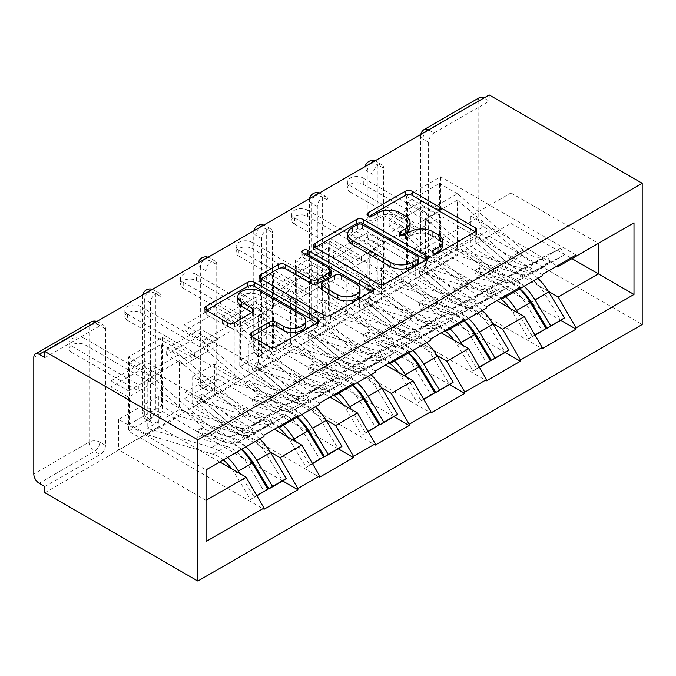 <?xml version="1.0" encoding="UTF-8"?>
<svg xmlns="http://www.w3.org/2000/svg" width="676" height="676" viewBox="0 0 676 676"><rect width="100%" height="100%" fill="white"/><g stroke="black" fill="none" stroke-linecap="round" stroke-linejoin="round"><path stroke-width="0.51" stroke-dasharray="3.38 2.54" d="M434.524 253.72L433.139 254.522A3.464 2.003 0 0 0 432.125 255.934A3.464 2.003 0 0 0 433.139 257.345A3.464 2.003 0 0 0 438.04 257.345L475.236 235.873A4.952 2.856 0 0 0 476.681 233.854A4.952 2.856 0 0 0 475.236 231.834L475.169 231.792M369.417 216.126L368.031 216.928A3.464 2.003 0 0 0 367.017 218.34A3.464 2.003 0 0 0 368.031 219.759A3.464 2.003 0 0 0 372.932 219.759L377.749 216.979L377.749 212.864M401.966 234.927L400.589 235.721A3.464 2.003 0 0 0 399.567 237.141A3.464 2.003 0 0 0 400.589 238.552A3.464 2.003 0 0 0 405.49 238.552L410.298 235.772L410.298 231.657M111.008 387.002L111.008 380.825L144.892 361.263L144.892 367.44L111.008 387.002L128.482 397.091L162.367 377.529L162.367 411.507L128.482 431.068L264.003 509.307M128.482 397.091L128.482 431.068M162.367 371.352L128.482 390.914L128.482 356.945L162.367 337.383L162.367 371.352L144.892 361.263M166.642 354.883L166.642 348.706L200.519 329.144L200.519 335.321L166.642 354.883L184.117 364.972L217.993 345.411L217.993 379.388L184.117 398.941L319.63 477.188M184.117 364.972L184.117 398.941M217.993 339.234L184.117 358.795L184.117 324.818L217.993 305.265L217.993 339.234L200.519 329.144M222.277 322.765L222.277 316.588L256.153 297.026L256.153 303.203L222.277 322.765L239.752 332.854L273.628 313.292L273.628 347.27L239.752 366.823L375.264 445.07M239.752 332.854L239.752 366.823M273.628 307.115L239.752 326.677L239.752 292.7L273.628 273.146L273.628 307.115L256.153 297.026M277.912 290.646L277.912 284.469L311.788 264.907L311.788 271.084L277.912 290.646L295.387 300.735L329.263 281.174L329.263 315.143L295.387 334.704L430.899 412.943M295.387 300.735L295.387 334.704M329.263 274.997L295.387 294.559L295.387 260.581L329.263 241.019L329.263 274.997L311.788 264.907M333.538 258.528L333.538 252.351L367.423 232.789L367.423 238.966L333.538 258.528L351.013 268.617L384.897 249.055L384.897 283.024L351.013 302.586L486.534 380.825M351.013 268.617L351.013 302.586M384.897 242.878L351.013 262.44L351.013 228.463L384.897 208.901L384.897 242.878L367.423 232.789M280.05 427.156L301.8 414.591L214.427 364.144L192.677 376.709L278.977 426.531M270.172 451.923L192.677 407.18L214.427 394.623L274.346 429.209M192.677 376.709L192.677 407.18M214.427 364.144L214.427 394.623M301.8 414.591L319.63 404.299M335.685 395.029L357.435 382.472L270.062 332.026L248.312 344.591L334.612 394.412M325.807 419.804L248.312 375.062L270.062 362.505L329.972 397.091M248.312 344.591L248.312 375.062M270.062 332.026L270.062 362.505M357.435 382.472L375.264 372.18M391.311 362.911L413.07 350.354L325.697 299.907L303.946 312.473L390.246 362.294M381.433 387.686L303.946 342.943L325.697 330.378L385.607 364.972M303.946 312.473L303.946 342.943M325.697 299.907L325.697 330.378M413.07 350.354L430.899 340.062M446.946 330.792L468.705 318.235L381.332 267.789L359.573 280.346L445.881 330.175M437.068 355.559L359.573 310.825L381.332 298.26L441.242 332.854M359.573 280.346L359.573 310.825M381.332 267.789L381.332 298.26M468.705 318.235L486.534 307.935M502.581 298.674L524.339 286.117L436.966 235.67L415.208 248.227L501.507 298.057M492.703 323.441L415.208 278.706L436.966 266.141L496.877 300.735M415.208 248.227L415.208 278.706M436.966 235.67L436.966 266.141M524.339 286.117L542.169 275.816M478.152 100.91L478.152 217.452L422.88 249.36L422.88 132.826L478.152 100.91A7.563 4.369 60 0 1 479.723 97.445M428.584 129.944L433.933 133.028A7.563 4.369 120 0 0 428.584 142.298L428.584 258.832A7.563 4.369 120 0 0 430.147 262.296A7.563 4.369 120 0 0 433.933 261.925L428.229 258.629L483.501 226.714L489.204 230.009L489.204 236.186L642.2 324.514M433.933 261.925L489.204 230.009M433.933 133.028L489.204 101.121L483.855 98.028M483.501 226.714A7.563 4.369 60 0 1 478.152 217.452M389.173 226.401L389.173 220.232L423.058 200.671L423.058 206.848L389.173 226.401L406.648 236.49L440.532 216.937L440.532 250.906L406.648 270.468L542.169 348.706M406.648 236.49L406.648 270.468M440.532 210.76L406.648 230.313L406.648 196.344L440.532 176.782L440.532 210.76L423.058 200.671M548.337 291.322L470.842 246.579L510.963 223.418L510.963 192.947L470.842 216.109L557.142 265.938M510.963 192.947L598.336 243.394L558.215 266.555M510.963 223.418L571.947 258.629M470.842 216.109L470.842 246.579M44.853 492.728L489.204 236.186M206.053 469.879L246.165 446.709L158.792 396.271L118.68 419.433L206.053 469.879L206.053 500.35L118.68 449.903L158.792 426.742L219.776 461.945M118.68 419.433L118.68 449.903M158.792 396.271L158.792 426.742M246.165 446.709L264.003 436.417M206.053 541.527L206.053 500.35M423.058 206.848L440.532 216.937M440.532 250.906L530.55 302.882M532.316 303.904L560.81 320.356L545.067 294.347L531.336 302.273M576.045 255.021L440.532 176.782M389.173 220.232L406.648 230.313M542.169 274.583L406.648 196.344M44.853 486.551L100.132 454.644A7.563 4.369 120 0 0 105.481 445.374L105.481 328.84A7.563 4.369 120 0 0 103.918 325.376A7.563 4.369 120 0 0 100.132 325.748L94.784 322.663M44.853 357.663L100.132 325.748M489.204 94.944L489.204 101.121M161.116 296.713A7.563 4.369 120 0 0 159.544 293.257A7.563 4.369 120 0 0 155.767 293.629A7.563 4.369 120 0 0 150.418 302.89L150.418 419.433A7.563 4.369 120 0 0 151.982 422.897A7.563 4.369 120 0 0 155.767 422.517A7.563 4.369 120 0 0 161.116 413.256L161.116 296.713L155.412 293.426L155.412 409.96L161.116 413.256M216.751 264.595A7.563 4.369 120 0 0 215.179 261.13A7.563 4.369 120 0 0 211.402 261.511A7.563 4.369 120 0 0 206.053 270.772L206.053 387.314A7.563 4.369 120 0 0 207.616 390.779A7.563 4.369 120 0 0 211.402 390.398A7.563 4.369 120 0 0 216.751 381.137L216.751 264.595L211.039 261.299L211.039 377.842L216.751 381.137M272.377 232.476A7.563 4.369 120 0 0 270.814 229.012A7.563 4.369 120 0 0 267.028 229.392A7.563 4.369 120 0 0 261.68 238.653L261.68 355.196A7.563 4.369 120 0 0 263.251 358.66A7.563 4.369 120 0 0 267.028 358.28A7.563 4.369 120 0 0 272.377 349.019L272.377 232.476L266.674 229.181L266.674 345.723L272.377 349.019M328.012 200.358A7.563 4.369 120 0 0 326.449 196.893A7.563 4.369 120 0 0 322.663 197.274A7.563 4.369 120 0 0 317.314 206.535L317.314 323.077A7.563 4.369 120 0 0 318.886 326.533A7.563 4.369 120 0 0 322.663 326.162A7.563 4.369 120 0 0 328.012 316.9L328.012 200.358L322.308 197.062L322.308 313.605L328.012 316.9M383.647 168.239A7.563 4.369 120 0 0 382.084 164.775A7.563 4.369 120 0 0 378.298 165.147A7.563 4.369 120 0 0 372.949 174.416L372.949 290.95A7.563 4.369 120 0 0 374.512 294.415A7.563 4.369 120 0 0 378.298 294.043A7.563 4.369 120 0 0 383.647 284.773L383.647 168.239L377.943 164.944L377.943 281.486L383.647 284.773M367.423 238.966L384.897 249.055M384.897 283.024L474.915 335M476.681 336.023L505.183 352.475L489.432 326.466L475.701 334.4M520.41 287.139L384.897 208.901M333.538 252.351L351.013 262.44M486.534 306.701L351.013 228.463M311.788 271.084L329.263 281.174M329.263 315.143L419.289 367.119M421.055 368.141L449.548 384.593L433.798 358.593L420.066 366.519M464.784 319.266L329.263 241.019M277.912 284.469L295.387 294.559M430.899 338.82L295.387 260.581M256.153 303.203L273.628 313.292M273.628 347.27L363.654 399.237M365.42 400.26L393.914 416.712L378.163 390.711L364.432 398.637M409.149 351.385L273.628 273.146M222.277 316.588L239.752 326.677M375.264 370.947L239.752 292.7M200.519 335.321L217.993 345.411M217.993 379.388L308.019 431.356M309.785 432.378L338.279 448.83L322.528 422.83L308.805 430.756M353.514 383.503L217.993 305.265M166.642 348.706L184.117 358.795M319.63 403.065L184.117 324.818M144.892 367.44L162.367 377.529M162.367 411.507L252.385 463.482M254.151 464.497L282.644 480.949L266.902 454.948L253.17 462.874M297.879 415.622L162.367 337.383M111.008 380.825L128.482 390.914M264.003 435.183L128.482 356.945M442.594 245.27A15.844 9.143 0 0 0 437.955 238.805L437.955 234.69M410.298 235.772A15.844 9.143 0 0 1 432.699 235.772L437.955 238.805M410.036 226.477A15.844 9.143 0 0 0 405.397 220.013L405.397 215.889M377.749 216.979A15.844 9.143 0 0 1 400.15 216.979L405.397 220.013M315.151 247.458L315.084 247.492A4.952 2.856 0 0 0 313.639 249.52A4.952 2.856 0 0 0 315.084 251.54L378.095 287.917A4.952 2.856 0 0 0 385.1 287.917L426.404 264.071A4.952 2.856 0 0 0 427.849 262.043A4.952 2.856 0 0 0 426.404 260.023L426.336 259.99M418.664 262.043A3.464 2.003 0 0 0 417.65 260.632L417.65 256.517M347.726 238.096A15.844 9.143 0 0 1 352.365 231.631L357.443 228.699A3.464 2.003 0 0 1 362.344 228.699L417.65 260.632M371.901 291.415L371.969 291.449A4.952 2.856 0 0 1 373.422 293.477A4.952 2.856 0 0 1 371.969 295.496L330.665 319.342L330.665 315.227M260.716 278.884L260.657 278.926A4.952 2.856 0 0 0 259.204 280.946A4.952 2.856 0 0 0 260.657 282.965L323.66 319.342A4.952 2.856 0 0 0 330.665 319.342M331.063 274.676A4.952 2.856 0 0 0 329.609 272.656L303.009 257.294L303.009 253.179M304.394 253.982A3.464 2.003 0 0 0 301.995 255.883A3.464 2.003 0 0 0 303.009 257.294M360.012 293.376A13.241 7.647 0 0 0 356.125 287.968L356.125 283.852M321.337 288.322A4.952 2.856 0 0 1 322.79 286.303L334.51 279.526A4.952 2.856 0 0 1 341.515 279.526L356.125 287.968M251.616 336.479L251.548 336.521A4.952 2.856 0 0 0 250.103 338.541A4.952 2.856 0 0 0 251.548 340.56L269.225 350.768A4.952 2.856 0 0 0 276.23 350.768L317.534 326.922A4.952 2.856 0 0 0 318.988 324.902A4.952 2.856 0 0 0 317.534 322.883L317.466 322.841M305.746 324.902A13.241 7.647 0 0 0 301.868 319.495L301.868 315.379M237.783 300.955A13.241 7.647 0 0 1 245.963 293.891A13.241 7.647 0 0 1 260.387 295.547L301.868 319.495M206.29 310.309L206.222 310.352A4.952 2.856 0 0 0 204.769 312.371A4.952 2.856 0 0 0 206.222 314.391L227.575 326.719A4.952 2.856 0 0 0 234.572 326.719L252.249 316.512A4.952 2.856 0 0 0 253.703 314.492A4.952 2.856 0 0 0 252.249 312.473L252.19 312.43M537.868 278.301A41.354 23.88 60 0 0 521.914 268.372L457.466 249.182L457.466 200.13L521.914 255.351L508.183 263.277L479.402 238.611L474.763 241.29L503.544 265.955A41.354 23.88 -120 0 0 510.431 270.882A41.354 23.88 -120 0 0 530.339 273.332L546.09 265.516L532.358 273.442L516.608 281.267A41.354 23.88 -120 0 1 496.699 278.808A41.354 23.88 -120 0 1 489.813 273.881L425.373 218.652L425.373 267.713L489.813 286.894A41.354 23.88 60 0 1 505.775 296.832M479.402 238.611L480.661 233.338L509.442 258.004A33.792 19.511 -120 0 0 515.061 262.026A33.792 19.511 -120 0 0 531.336 264.037L547.087 256.212L560.81 248.286L545.067 256.103A33.792 19.511 -120 0 1 528.793 254.1A33.792 19.511 -120 0 1 523.173 250.078L457.466 193.767L425.373 212.298L491.072 268.609A33.792 19.511 -120 0 0 496.699 272.631A33.792 19.511 -120 0 0 512.966 274.633L528.716 266.817L532.358 273.442M480.661 233.338L476.022 236.017L504.803 260.683A33.792 19.511 -120 0 0 510.431 264.705A33.792 19.511 -120 0 0 526.697 266.707L542.448 258.891L528.716 266.817M521.914 255.351A41.354 23.88 -120 0 0 528.793 260.277A41.354 23.88 -120 0 0 548.709 262.736L564.46 254.911L550.729 262.846L547.087 256.212M508.183 263.277A41.354 23.88 -120 0 0 515.061 268.203A41.354 23.88 -120 0 0 534.978 270.662L550.729 262.846M363.316 184.303L363.316 178.126A9.329 5.383 0 0 0 353.151 176.951A9.329 5.383 0 0 0 347.396 181.929A9.329 5.383 0 0 0 350.126 185.739L350.126 191.916A9.329 5.383 180 0 1 347.396 188.105A9.329 5.383 180 0 1 353.151 183.128A9.329 5.383 180 0 1 363.316 184.303L430.19 222.903L416.991 230.524L416.991 224.347L430.19 216.726L430.19 222.903M407.543 263.775L439.637 245.244L439.637 183.475L407.543 202.006L407.543 263.775L425.373 274.067L491.072 293.629A33.792 19.511 60 0 1 500.493 298.64M524.137 286.227A41.354 23.88 -120 0 0 508.183 276.298L479.402 267.73L480.661 274.456L509.442 283.024A33.792 19.511 -120 0 1 519.768 288.753M480.661 274.456L476.022 277.135L504.803 285.703L491.072 293.629M425.373 274.067L457.466 255.536L523.173 275.098A33.792 19.511 60 0 1 545.067 294.347M457.466 249.182L425.373 267.713M479.402 267.73L474.763 270.4L503.544 278.968L489.813 286.894M457.466 200.13L425.373 218.652M560.81 248.286L564.46 254.911M457.466 255.536L439.637 245.244M457.466 193.767L439.637 183.475M425.373 212.298L407.543 202.006M509.814 308.205A33.792 19.511 60 0 1 512.966 312.878L528.716 338.879L532.358 336.462L518.162 313.022M542.448 258.891L546.09 265.516M519.506 288.905A41.354 23.88 -120 0 0 503.544 278.968M534.944 334.966L532.358 336.462M535.088 335.203L528.716 338.879M504.803 285.703A33.792 19.511 -120 0 1 526.697 304.952L542.448 330.953M474.763 241.29L476.022 236.017M474.763 270.4L476.022 277.135M350.126 191.916L416.991 230.524M350.126 185.739L416.991 224.347M363.316 178.126L430.19 216.726M482.233 310.419A41.354 23.88 60 0 0 466.279 300.49L401.84 281.3L401.84 232.248L466.279 287.469L452.548 295.395L423.767 270.738L419.128 273.408L447.909 298.074A41.354 23.88 -120 0 0 454.796 303A41.354 23.88 -120 0 0 474.704 305.459L490.455 297.634L476.724 305.569L460.981 313.385A41.354 23.88 -120 0 1 441.065 310.926A41.354 23.88 -120 0 1 434.178 306L369.738 250.779L369.738 299.831L434.178 319.021A41.354 23.88 60 0 1 450.14 328.95M423.767 270.738L425.027 265.457L453.807 290.122A33.792 19.511 -120 0 0 459.427 294.144A33.792 19.511 -120 0 0 475.701 296.156L491.452 288.331L505.183 280.405L489.432 288.23A33.792 19.511 -120 0 1 473.158 286.218A33.792 19.511 -120 0 1 467.538 282.196L401.84 225.894L369.738 244.416L435.437 300.727A33.792 19.511 -120 0 0 441.065 304.749A33.792 19.511 -120 0 0 457.339 306.752L473.082 298.936L476.724 305.569M425.027 265.457L420.387 268.135L449.168 292.801A33.792 19.511 -120 0 0 454.796 296.823A33.792 19.511 -120 0 0 471.062 298.826L486.813 291.01L473.082 298.936M466.279 287.469A41.354 23.88 -120 0 0 473.158 292.395A41.354 23.88 -120 0 0 493.074 294.854L508.825 287.038L495.094 294.964L491.452 288.331M452.548 295.395A41.354 23.88 -120 0 0 459.427 300.321A41.354 23.88 -120 0 0 479.343 302.78L495.094 294.964M307.69 216.421L307.69 210.244A9.329 5.383 0 0 0 297.516 209.078A9.329 5.383 0 0 0 291.762 214.055A9.329 5.383 0 0 0 294.491 217.858L294.491 224.035A9.329 5.383 180 0 1 291.762 220.232A9.329 5.383 180 0 1 297.516 215.255A9.329 5.383 180 0 1 307.69 216.421L374.555 255.021L361.356 262.643L361.356 256.466L374.555 248.844L374.555 255.021M351.909 295.894L384.002 277.363L384.002 215.593L351.909 234.124L351.909 295.894L369.738 306.186L435.437 325.748A33.792 19.511 60 0 1 444.859 330.767M468.51 318.345A41.354 23.88 -120 0 0 452.548 308.417L423.767 299.848L425.027 306.574L453.807 315.143A33.792 19.511 -120 0 1 464.133 320.872M425.027 306.574L420.387 309.253L449.168 317.821L435.437 325.748M369.738 306.186L401.84 287.663L467.538 307.217A33.792 19.511 60 0 1 489.432 326.466M401.84 281.3L369.738 299.831M423.767 299.848L419.128 302.527L447.909 311.095L434.178 319.021M401.84 232.248L369.738 250.779M505.183 280.405L508.825 287.038M401.84 287.663L384.002 277.363M401.84 225.894L384.002 215.593M369.738 244.416L351.909 234.124M454.179 340.324A33.792 19.511 60 0 1 457.339 344.997L473.082 371.006L476.724 368.581L462.528 345.14M486.813 291.01L490.455 297.634M463.871 321.024A41.354 23.88 -120 0 0 447.909 311.095M479.318 367.085L476.724 368.581M479.453 367.321L473.082 371.006M449.168 317.821A33.792 19.511 -120 0 1 471.062 337.07L486.813 363.08M419.128 273.408L420.387 268.135M419.128 302.527L420.387 309.253M294.491 224.035L361.356 262.643M294.491 217.858L361.356 256.466M307.69 210.244L374.555 248.844M426.607 342.538A41.354 23.88 60 0 0 410.645 332.609L346.205 313.427L346.205 264.367L410.645 319.587L396.913 327.522L368.133 302.856L363.502 305.535L392.274 330.192A41.354 23.88 -120 0 0 399.161 335.119A41.354 23.88 -120 0 0 419.078 337.577L434.82 329.761L421.097 337.687L405.346 345.504A41.354 23.88 -120 0 1 385.43 343.045A41.354 23.88 -120 0 1 378.552 338.118L314.103 282.898L314.103 331.95L378.552 351.14A41.354 23.88 60 0 1 394.505 361.068M368.133 302.856L369.392 297.575L398.172 322.241A33.792 19.511 -120 0 0 403.8 326.263A33.792 19.511 -120 0 0 420.066 328.274L435.817 320.458L449.548 312.523L433.798 320.348A33.792 19.511 -120 0 1 417.523 318.337A33.792 19.511 -120 0 1 411.904 314.315L346.205 258.012L314.103 276.543L379.811 332.845A33.792 19.511 -120 0 0 385.43 336.868A33.792 19.511 -120 0 0 401.705 338.879L417.447 331.054L421.097 337.687M369.392 297.575L364.761 300.254L393.533 324.919A33.792 19.511 -120 0 0 399.161 328.942A33.792 19.511 -120 0 0 415.436 330.953L431.178 323.128L417.447 331.054M410.645 319.587A41.354 23.88 -120 0 0 417.523 324.514A41.354 23.88 -120 0 0 437.44 326.973L453.19 319.156L439.459 327.083L435.817 320.458M396.913 327.522A41.354 23.88 -120 0 0 403.8 332.44A41.354 23.88 -120 0 0 423.708 334.899L439.459 327.083M252.055 248.54L252.055 242.363A9.329 5.383 0 0 0 241.89 241.197A9.329 5.383 0 0 0 236.127 246.174A9.329 5.383 0 0 0 238.856 249.976L238.856 256.153A9.329 5.383 180 0 1 236.127 252.351A9.329 5.383 180 0 1 241.89 247.374A9.329 5.383 180 0 1 252.055 248.54L318.92 287.148L305.729 294.761L305.729 288.584L318.92 280.971L318.92 287.148M296.274 328.012L328.367 309.481L328.367 247.712L296.274 266.243L296.274 328.012L314.103 338.313L379.811 357.866A33.792 19.511 60 0 1 389.224 362.885M412.875 350.464A41.354 23.88 -120 0 0 396.913 340.535L368.133 331.967L369.392 338.693L398.172 347.261A33.792 19.511 -120 0 1 408.498 352.99M369.392 338.693L364.761 341.372L393.533 349.94L379.811 357.866M314.103 338.313L346.205 319.782L411.904 339.335A33.792 19.511 60 0 1 433.798 358.593M346.205 313.427L314.103 331.95M368.133 331.967L363.502 334.645L392.274 343.214L378.552 351.14M346.205 264.367L314.103 282.898M449.548 312.523L453.19 319.156M346.205 319.782L328.367 309.481M346.205 258.012L328.367 247.712M314.103 276.543L296.274 266.243M398.553 372.442A33.792 19.511 60 0 1 401.705 377.123L417.447 403.124L421.097 400.699L406.901 377.267M431.178 323.128L434.82 329.761M408.236 353.142A41.354 23.88 -120 0 0 392.274 343.214M423.683 399.203L421.097 400.699M423.818 399.448L417.447 403.124M393.533 349.94A33.792 19.511 -120 0 1 415.436 369.189L431.178 395.198M363.502 305.535L364.761 300.254M363.502 334.645L364.761 341.372M238.856 256.153L305.729 294.761M238.856 249.976L305.729 288.584M252.055 242.363L318.92 280.971M370.972 374.656A41.354 23.88 60 0 0 355.01 364.727L290.57 345.546L290.57 296.485L355.01 351.714L341.279 359.64L312.498 334.975L307.867 337.654L336.648 362.311A41.354 23.88 -120 0 0 343.526 367.237A41.354 23.88 -120 0 0 363.443 369.696L379.194 361.88L365.462 369.806L349.712 377.622A41.354 23.88 -120 0 1 329.795 375.163A41.354 23.88 -120 0 1 322.917 370.245L258.477 315.016L258.477 364.077L322.917 383.258A41.354 23.88 60 0 1 338.87 393.187M312.498 334.975L313.757 329.694L342.538 354.359A33.792 19.511 -120 0 0 348.165 358.381A33.792 19.511 -120 0 0 364.432 360.392L380.182 352.576L393.914 344.65L378.163 352.466A33.792 19.511 -120 0 1 361.897 350.455A33.792 19.511 -120 0 1 356.269 346.433L290.57 290.131L258.477 308.662L324.176 364.964A33.792 19.511 -120 0 0 329.795 368.986A33.792 19.511 -120 0 0 346.07 370.997L361.821 363.181L365.462 369.806M313.757 329.694L309.126 332.372L337.907 357.038A33.792 19.511 -120 0 0 343.526 361.06A33.792 19.511 -120 0 0 359.801 363.071L375.543 355.246L361.821 363.181M355.01 351.714A41.354 23.88 -120 0 0 361.897 356.632A41.354 23.88 -120 0 0 381.805 359.091L397.556 351.275L383.824 359.201L380.182 352.576M341.279 359.64A41.354 23.88 -120 0 0 348.165 364.558A41.354 23.88 -120 0 0 368.074 367.017L383.824 359.201M196.42 280.658L196.42 274.481A9.329 5.383 0 0 0 186.255 273.315A9.329 5.383 0 0 0 180.492 278.292A9.329 5.383 0 0 0 183.221 282.103L183.221 288.28A9.329 5.383 180 0 1 180.492 284.469A9.329 5.383 180 0 1 186.255 279.492A9.329 5.383 180 0 1 196.42 280.658L263.285 319.266L250.095 326.88L250.095 320.703L263.285 313.089L263.285 319.266M240.639 360.131L272.741 341.6L272.741 279.83L240.639 298.361L240.639 360.131L258.477 370.431L324.176 389.984A33.792 19.511 60 0 1 333.598 395.004M357.241 382.582A41.354 23.88 -120 0 0 341.279 372.653L312.498 364.085L313.757 370.82L342.538 379.388A33.792 19.511 -120 0 1 352.864 385.109M313.757 370.82L309.126 373.49L337.907 382.058L324.176 389.984M258.477 370.431L290.57 351.9L356.269 371.454A33.792 19.511 60 0 1 378.163 390.711M290.57 345.546L258.477 364.077M312.498 364.085L307.867 366.764L336.648 375.332L322.917 383.258M290.57 296.485L258.477 315.016M393.914 344.65L397.556 351.275M290.57 351.9L272.741 341.6M290.57 290.131L272.741 279.83M258.477 308.662L240.639 298.361M342.918 404.561A33.792 19.511 60 0 1 346.07 409.242L361.821 435.243L365.462 432.817L351.267 409.386M375.543 355.246L379.194 361.88M352.602 385.261A41.354 23.88 -120 0 0 336.648 375.332M368.048 431.33L365.462 432.817M368.183 431.567L361.821 435.243M337.907 382.058A33.792 19.511 -120 0 1 359.801 401.316L375.543 427.316M307.867 337.654L309.126 332.372M307.867 366.764L309.126 373.49M183.221 288.28L250.095 326.88M183.221 282.103L250.095 320.703M196.42 274.481L263.285 313.089M315.337 406.783A41.354 23.88 60 0 0 299.375 396.846L234.935 377.664L234.935 328.604L299.375 383.833L285.644 391.759L256.872 367.093L252.232 369.772L281.013 394.438A41.354 23.88 -120 0 0 287.892 399.355A41.354 23.88 -120 0 0 307.808 401.814L323.559 393.998L309.828 401.924L294.077 409.74A41.354 23.88 -120 0 1 274.16 407.282A41.354 23.88 -120 0 1 267.282 402.364L202.842 347.134L202.842 396.195L267.282 415.377A41.354 23.88 60 0 1 283.244 425.305M256.872 367.093L258.131 361.821L286.903 386.478A33.792 19.511 -120 0 0 292.531 390.5A33.792 19.511 -120 0 0 308.805 392.511L324.548 384.695L338.279 376.769L322.528 384.585A33.792 19.511 -120 0 1 306.262 382.574A33.792 19.511 -120 0 1 300.634 378.552L234.935 322.249L202.842 340.78L268.541 397.082A33.792 19.511 -120 0 0 274.16 401.105A33.792 19.511 -120 0 0 290.435 403.116L306.186 395.299L309.828 401.924M258.131 361.821L253.492 364.491L282.272 389.156A33.792 19.511 -120 0 0 287.892 393.178A33.792 19.511 -120 0 0 304.166 395.19L319.917 387.373L306.186 395.299M299.375 383.833A41.354 23.88 -120 0 0 306.262 388.751A41.354 23.88 -120 0 0 326.178 391.21L341.921 383.393L328.19 391.32L324.548 384.695M285.644 391.759A41.354 23.88 -120 0 0 292.531 396.677A41.354 23.88 -120 0 0 312.447 399.136L328.19 391.32M140.785 312.777L140.785 306.6A9.329 5.383 0 0 0 130.62 305.434A9.329 5.383 0 0 0 124.857 310.411A9.329 5.383 0 0 0 127.595 314.222L127.595 320.399A9.329 5.383 180 0 1 124.857 316.588A9.329 5.383 180 0 1 130.62 311.611A9.329 5.383 180 0 1 140.785 312.777L207.65 351.385L194.46 358.998L194.46 352.821L207.65 345.208L207.65 351.385M185.004 392.257L217.106 373.727L217.106 311.957L185.004 330.488L185.004 392.257L202.842 402.55L268.541 422.103A33.792 19.511 60 0 1 277.963 427.122M301.606 414.709A41.354 23.88 -120 0 0 285.644 404.772L256.872 396.204L258.131 402.938L286.903 411.507A33.792 19.511 -120 0 1 297.237 417.227M258.131 402.938L253.492 405.617L282.272 414.177L268.541 422.103M202.842 402.55L234.935 384.019L300.634 403.58A33.792 19.511 60 0 1 322.528 422.83M234.935 377.664L202.842 396.195M256.872 396.204L252.232 398.882L281.013 407.451L267.282 415.377M234.935 328.604L202.842 347.134M338.279 376.769L341.921 383.393M234.935 384.019L217.106 373.727M234.935 322.249L217.106 311.957M202.842 340.78L185.004 330.488M287.283 436.679A33.792 19.511 60 0 1 290.435 441.36L306.186 467.361L309.828 464.944L295.632 441.504M319.917 387.373L323.559 393.998M296.967 417.379A41.354 23.88 -120 0 0 281.013 407.451M312.413 463.449L309.828 464.944M312.549 463.685L306.186 467.361M282.272 414.177A33.792 19.511 -120 0 1 304.166 433.434L319.917 459.435M252.232 369.772L253.492 364.491M252.232 398.882L253.492 405.617M127.595 320.399L194.46 358.998M127.595 314.222L194.46 352.821M140.785 306.6L207.65 345.208M259.702 438.901A41.354 23.88 60 0 0 243.74 428.964L179.301 409.783L179.301 360.722L243.74 415.951L230.017 423.877L201.237 399.212L196.598 401.89L225.378 426.556A41.354 23.88 -120 0 0 232.265 431.474A41.354 23.88 -120 0 0 252.173 433.933L267.924 426.117L254.193 434.043L238.442 441.859A41.354 23.88 -120 0 1 218.534 439.4A41.354 23.88 -120 0 1 211.647 434.482L147.207 379.253L147.207 428.314L211.647 447.495A41.354 23.88 60 0 1 227.609 457.432M201.237 399.212L202.496 393.939L231.276 418.605A33.792 19.511 -120 0 0 236.896 422.627A33.792 19.511 -120 0 0 253.17 424.629L268.913 416.813L282.644 408.887L266.902 416.703A33.792 19.511 -120 0 1 250.627 414.692A33.792 19.511 -120 0 1 244.999 410.67L179.301 354.368L147.207 372.899L212.906 429.201A33.792 19.511 -120 0 0 218.534 433.223A33.792 19.511 -120 0 0 234.8 435.234L250.551 427.418L254.193 434.043M202.496 393.939L197.857 396.609L226.637 421.275A33.792 19.511 -120 0 0 232.265 425.297A33.792 19.511 -120 0 0 248.531 427.308L264.282 419.492L250.551 427.418M243.74 415.951A41.354 23.88 -120 0 0 250.627 420.869A41.354 23.88 -120 0 0 270.544 423.328L286.286 415.512L272.563 423.438L268.913 416.813M230.017 423.877A41.354 23.88 -120 0 0 236.896 428.804A41.354 23.88 -120 0 0 256.812 431.254L272.563 423.438M85.151 344.895L85.151 338.718A9.329 5.383 0 0 0 74.985 337.552A9.329 5.383 0 0 0 69.222 342.529A9.329 5.383 0 0 0 71.96 346.34L71.96 352.517A9.329 5.383 180 0 1 69.222 348.706A9.329 5.383 180 0 1 74.985 343.729A9.329 5.383 180 0 1 85.151 344.895L152.024 383.503L138.825 391.117L138.825 384.94L152.024 377.326L152.024 383.503M129.378 424.376L161.471 405.845L161.471 344.076L129.378 362.606L129.378 424.376L147.207 434.668L212.906 454.23A33.792 19.511 60 0 1 223.232 459.95M245.971 446.828A41.354 23.88 -120 0 0 230.017 436.89L201.237 428.322L202.496 435.057L231.276 443.625A33.792 19.511 -120 0 1 241.602 449.354M202.496 435.057L197.857 437.735L226.637 446.304L212.906 454.23M147.207 434.668L179.301 416.137L244.999 435.699A33.792 19.511 60 0 1 266.902 454.948M179.301 409.783L147.207 428.314M201.237 428.322L196.598 431.001L225.378 439.569L211.647 447.495M179.301 360.722L147.207 379.253M282.644 408.887L286.286 415.512M179.301 416.137L161.471 405.845M179.301 354.368L161.471 344.076M147.207 372.899L129.378 362.606M231.648 468.798A33.792 19.511 60 0 1 234.8 473.479L250.551 499.48L254.193 497.063L239.997 473.623M264.282 419.492L267.924 426.117M241.34 449.498A41.354 23.88 -120 0 0 225.378 439.569M256.779 495.567L254.193 497.063M256.922 495.804L250.551 499.48M226.637 446.304A33.792 19.511 -120 0 1 248.531 465.553L264.282 491.553M196.598 401.89L197.857 396.609M196.598 431.001L197.857 437.735M71.96 352.517L138.825 391.117M71.96 346.34L138.825 384.94M85.151 338.718L152.024 377.326M438.04 257.345L438.04 253.23M372.932 219.759L372.932 215.636M405.49 238.552L405.49 234.437M430.147 262.296L424.443 259.001A7.563 4.369 -60 0 0 428.229 258.629A7.563 4.369 60 0 1 422.88 249.36A7.563 4.369 0 0 0 420.658 252.452A7.563 4.369 0 0 0 422.88 255.536L428.584 258.832M428.584 142.298L422.88 139.002L422.88 255.536A7.563 4.369 -60 0 0 424.443 259.001A7.563 7.563 0 0 1 420.658 252.452L420.658 135.91A7.563 4.369 0 0 1 422.88 132.826A7.563 4.369 60 0 1 424.443 129.361M33.8 357.46L89.08 325.545L89.08 442.079L33.8 473.994M39.149 483.255L94.429 451.348L100.132 454.644M105.481 445.374L99.778 442.079A7.563 4.369 180 0 0 89.08 442.079A7.563 4.369 -120 0 0 94.429 451.348A7.563 4.369 120 0 0 99.778 442.079L99.778 325.545L105.481 328.84M90.643 322.08A7.563 4.369 -120 0 0 89.08 325.545A7.563 4.369 180 0 1 99.778 325.545A7.563 4.369 -60 0 0 98.206 322.08A7.563 7.563 0 0 0 96.854 321.463M420.81 134.431A7.563 7.563 0 0 0 420.658 135.91A7.563 4.369 0 0 0 422.88 139.002A7.563 4.369 120 0 1 426.303 131.254M374.512 161.158A7.563 4.369 -60 0 1 376.371 161.48A7.563 4.369 -60 0 1 377.943 164.944A7.563 4.369 180 0 0 367.245 164.944A7.563 4.369 0 0 0 365.032 168.037A7.563 4.369 0 0 0 367.245 171.121L367.245 287.663L372.949 290.95M365.175 166.549A7.563 7.563 0 0 0 365.032 168.037L365.032 284.571A7.563 4.369 0 0 1 367.245 281.486A7.563 4.369 180 0 1 377.943 281.486A7.563 4.369 120 0 1 372.594 290.748A7.563 4.369 -60 0 1 368.809 291.119A7.563 4.369 -60 0 1 367.245 287.663A7.563 4.369 0 0 1 365.032 284.571A7.563 7.563 0 0 0 368.809 291.119L374.512 294.415M372.949 174.416L367.245 171.121A7.563 4.369 120 0 1 370.676 163.372M317.314 206.535L311.611 203.239L311.611 319.782L317.314 323.077M261.68 238.653L255.976 235.358L255.976 351.9L261.68 355.196M206.053 270.772L200.341 267.476L200.341 384.019L206.053 387.314M150.418 302.89L144.706 299.603L144.706 416.137L150.418 419.433M318.878 193.277A7.563 4.369 -60 0 1 320.745 193.598A7.563 4.369 -60 0 1 322.308 197.062A7.563 4.369 180 0 0 311.611 197.062A7.563 4.369 0 0 0 309.397 200.155A7.563 4.369 0 0 0 311.611 203.239A7.563 4.369 120 0 1 315.041 195.499M309.54 198.668A7.563 7.563 0 0 0 309.397 200.155L309.397 316.689A7.563 4.369 0 0 1 311.611 313.605A7.563 4.369 180 0 1 322.308 313.605A7.563 4.369 120 0 1 316.959 322.866A7.563 4.369 -60 0 1 313.174 323.246A7.563 4.369 -60 0 1 311.611 319.782A7.563 4.369 0 0 1 309.397 316.689A7.563 7.563 0 0 0 313.174 323.246L318.886 326.533M263.243 225.395A7.563 4.369 -60 0 1 265.11 225.716A7.563 4.369 -60 0 1 266.674 229.181A7.563 4.369 180 0 0 255.976 229.181A7.563 4.369 0 0 0 253.762 232.274A7.563 4.369 0 0 0 255.976 235.358A7.563 4.369 120 0 1 259.407 227.618M253.906 230.786A7.563 7.563 0 0 0 253.762 232.274L253.762 348.808A7.563 4.369 0 0 1 255.976 345.723A7.563 4.369 180 0 1 266.674 345.723A7.563 4.369 120 0 1 261.325 354.985A7.563 4.369 -60 0 1 257.548 355.365A7.563 4.369 -60 0 1 255.976 351.9A7.563 4.369 0 0 1 253.762 348.808A7.563 7.563 0 0 0 257.548 355.365L263.251 358.66M207.616 257.514A7.563 4.369 -60 0 1 209.476 257.843A7.563 4.369 -60 0 1 211.039 261.299A7.563 4.369 180 0 0 200.341 261.299A7.563 4.369 0 0 0 198.127 264.392A7.563 4.369 0 0 0 200.341 267.476A7.563 4.369 120 0 1 203.772 259.736M198.271 262.913A7.563 7.563 0 0 0 198.127 264.392L198.127 380.926A7.563 4.369 0 0 1 200.341 377.842A7.563 4.369 180 0 1 211.039 377.842A7.563 4.369 120 0 1 205.69 387.103A7.563 4.369 -60 0 1 201.913 387.483A7.563 4.369 -60 0 1 200.341 384.019A7.563 4.369 0 0 1 198.127 380.926A7.563 7.563 0 0 0 201.913 387.483L207.616 390.779M151.982 289.641A7.563 4.369 -60 0 1 153.841 289.962A7.563 4.369 -60 0 1 155.412 293.426A7.563 4.369 180 0 0 144.706 293.426A7.563 4.369 0 0 0 142.492 296.51A7.563 4.369 0 0 0 144.706 299.603A7.563 4.369 120 0 1 148.137 291.855M142.644 295.032A7.563 7.563 0 0 0 142.492 296.51L142.492 413.053A7.563 4.369 0 0 1 144.706 409.96A7.563 4.369 180 0 1 155.412 409.96A7.563 4.369 120 0 1 150.055 419.23A7.563 4.369 -60 0 1 146.278 419.602A7.563 4.369 -60 0 1 144.706 416.137A7.563 4.369 0 0 1 142.492 413.053A7.563 7.563 0 0 0 146.278 419.602L151.982 422.897M96.347 321.759A7.563 4.369 -60 0 1 98.206 322.08L103.918 325.376M432.699 235.772L432.699 231.657M400.589 235.721L400.589 234.437M400.15 216.979L400.15 212.864M368.031 216.928L368.031 215.636M475.236 231.834L475.236 235.873M433.139 254.522L433.139 253.23M378.095 287.917L378.095 283.802M315.084 251.54L315.084 247.492M426.404 260.023L426.404 264.071M385.1 287.917L385.1 283.802M362.344 228.699L362.344 224.584M357.443 228.699L357.443 224.584M352.365 231.631L352.365 227.516M371.969 295.496L371.969 291.449M323.66 319.342L323.66 315.227M260.657 282.965L260.657 278.926M329.609 272.656L329.609 268.541M341.515 279.526L341.515 275.411M334.51 279.526L334.51 275.411M322.79 286.303L322.79 282.179M251.548 336.521L251.548 340.56M260.387 295.547L260.387 291.424M252.249 312.473L252.249 316.512M234.572 326.719L234.572 322.604M227.575 326.719L227.575 322.604M206.222 314.391L206.222 310.352M317.534 322.883L317.534 326.922M276.23 350.768L276.23 346.653M269.225 350.768L269.225 346.653M503.544 265.955L489.813 273.881M526.697 266.707L512.966 274.633M545.067 256.103L531.336 264.037M523.173 275.098L509.442 283.024M521.914 268.372L508.183 276.298M523.173 250.078L509.442 258.004M504.803 260.683L491.072 268.609M548.709 262.736L534.978 270.662M530.339 273.332L516.608 281.267M526.697 304.952L512.966 312.878M447.909 298.074L434.178 306M471.062 298.826L457.339 306.752M489.432 288.23L475.701 296.156M467.538 307.217L453.807 315.143M466.279 300.49L452.548 308.417M467.538 282.196L453.807 290.122M449.168 292.801L435.437 300.727M493.074 294.854L479.343 302.78M474.704 305.459L460.981 313.385M471.062 337.07L457.339 344.997M392.274 330.192L378.552 338.118M415.436 330.953L401.705 338.879M433.798 320.348L420.066 328.274M411.904 339.335L398.172 347.261M410.645 332.609L396.913 340.535M411.904 314.315L398.172 322.241M393.533 324.919L379.811 332.845M437.44 326.973L423.708 334.899M419.078 337.577L405.346 345.504M415.436 369.189L401.705 377.123M336.648 362.311L322.917 370.245M359.801 363.071L346.07 370.997M378.163 352.466L364.432 360.392M356.269 371.454L342.538 379.388M355.01 364.727L341.279 372.653M356.269 346.433L342.538 354.359M337.907 357.038L324.176 364.964M381.805 359.091L368.074 367.017M363.443 369.696L349.712 377.622M359.801 401.316L346.07 409.242M281.013 394.438L267.282 402.364M304.166 395.19L290.435 403.116M322.528 384.585L308.805 392.511M300.634 403.58L286.903 411.507M299.375 396.846L285.644 404.772M300.634 378.552L286.903 386.478M282.272 389.156L268.541 397.082M326.178 391.21L312.447 399.136M307.808 401.814L294.077 409.74M304.166 433.434L290.435 441.36M225.378 426.556L211.647 434.482M248.531 427.308L234.8 435.234M266.902 416.703L253.17 424.629M244.999 435.699L231.276 443.625M243.74 428.964L230.017 436.89M244.999 410.67L231.276 418.605M226.637 421.275L212.906 429.201M270.544 423.328L256.812 431.254M252.173 433.933L238.442 441.859M248.531 465.553L234.8 473.479M382.084 164.775L376.371 161.48A7.563 7.563 0 0 0 375.019 160.871M326.449 196.893L320.745 193.598A7.563 7.563 0 0 0 319.385 192.99M270.814 229.012L265.11 225.716A7.563 7.563 0 0 0 263.75 225.108M215.179 261.13L209.476 257.843A7.563 7.563 0 0 0 208.115 257.226M159.544 293.257L153.841 289.962A7.563 7.563 0 0 0 152.489 289.345M399.567 237.141L399.567 233.017M367.017 218.34L367.017 214.224M476.681 233.854L476.681 229.739M432.125 255.934L432.125 251.818M313.639 249.52L313.639 245.396M427.849 262.043L427.849 257.928M259.204 280.946L259.204 276.822M301.995 255.883L301.995 251.768M373.422 293.477L373.422 289.353M253.703 314.492L253.703 310.377M204.769 312.371L204.769 308.248M318.988 324.902L318.988 320.779M250.103 338.541L250.103 334.426M347.396 181.929L347.396 188.105M291.762 214.055L291.762 220.232M236.127 246.174L236.127 252.351M180.492 278.292L180.492 284.469M124.857 310.411L124.857 316.588M69.222 342.529L69.222 348.706"/><path stroke-width="1.01" d="M433.139 253.23A3.464 2.003 0 0 0 438.04 253.23L475.236 231.758A4.952 2.856 0 0 0 476.681 229.739A4.952 2.856 0 0 0 475.236 227.719L412.225 191.333A4.952 2.856 0 0 0 405.228 191.333L368.031 212.813A3.464 2.003 0 0 0 367.017 214.224A3.464 2.003 0 0 0 368.031 215.636A3.464 2.003 0 0 0 372.932 215.636L377.749 212.864A15.844 9.143 0 0 1 400.15 212.864L405.397 215.889A15.844 9.143 0 0 1 410.036 222.362A15.844 9.143 0 0 1 405.397 228.826L400.589 231.606A3.464 2.003 0 0 0 399.567 233.017A3.464 2.003 0 0 0 400.589 234.437A3.464 2.003 0 0 0 405.49 234.437L410.298 231.657A15.844 9.143 0 0 1 432.699 231.657L437.955 234.69A15.844 9.143 0 0 1 442.594 241.155A15.844 9.143 0 0 1 437.955 247.619L433.139 250.399A3.464 2.003 0 0 0 432.125 251.818A3.464 2.003 0 0 0 433.139 253.23L433.139 250.399M251.548 332.406A4.952 2.856 0 0 0 250.103 334.426A4.952 2.856 0 0 0 251.548 336.445L269.225 346.653A4.952 2.856 0 0 0 276.23 346.653L317.534 322.807A4.952 2.856 0 0 0 318.988 320.779A4.952 2.856 0 0 0 317.534 318.759L254.531 282.382A4.952 2.856 0 0 0 247.526 282.382L206.222 306.228A4.952 2.856 0 0 0 204.769 308.248A4.952 2.856 0 0 0 206.222 310.276L227.575 322.604A4.952 2.856 0 0 0 234.572 322.604L252.249 312.397A4.952 2.856 0 0 0 253.703 310.377A4.952 2.856 0 0 0 252.249 308.349L241.662 302.24A13.241 7.647 0 0 1 237.783 296.832A13.241 7.647 0 0 1 245.963 289.767A13.241 7.647 0 0 1 260.387 291.424L301.868 315.379A13.241 7.647 0 0 1 305.746 320.779A13.241 7.647 0 0 1 297.575 327.843A13.241 7.647 0 0 1 283.143 326.187L276.23 322.199A4.952 2.856 0 0 0 269.225 322.199L251.548 332.406L251.548 336.445M44.853 351.486L489.204 94.944L642.2 183.272L197.848 439.814L44.853 351.486L44.853 357.663L39.149 354.368A7.563 4.369 -120 0 0 35.363 353.996A7.563 4.369 -120 0 0 33.8 357.46L33.8 473.994A7.563 4.369 -120 0 0 39.149 483.255L44.853 486.551L44.853 492.728L197.848 581.056L197.848 439.814M378.095 283.802A4.952 2.856 0 0 0 385.1 283.802L426.404 259.947A4.952 2.856 0 0 0 427.849 257.928A4.952 2.856 0 0 0 426.404 255.908L363.392 219.531A4.952 2.856 0 0 0 356.396 219.531L315.084 243.377A4.952 2.856 0 0 0 313.639 245.396A4.952 2.856 0 0 0 315.084 247.416L378.095 283.802M304.394 253.982A3.464 2.003 0 0 1 307.91 254.472L307.91 250.348L371.969 287.334A4.952 2.856 0 0 1 373.422 289.353A4.952 2.856 0 0 1 371.969 291.373L330.665 315.227A4.952 2.856 0 0 1 323.66 315.227L260.657 278.85L260.657 274.802A4.952 2.856 0 0 0 259.204 276.822A4.952 2.856 0 0 0 260.657 278.85M260.657 274.802L278.335 264.595A4.952 2.856 0 0 1 285.331 264.595L310.884 279.349A4.952 2.856 0 0 0 317.889 279.349L329.609 272.58A4.952 2.856 0 0 0 331.063 270.561A4.952 2.856 0 0 0 329.609 268.541L303.009 253.179A3.464 2.003 0 0 1 301.995 251.768A3.464 2.003 0 0 1 304.132 249.917A3.464 2.003 0 0 1 307.91 250.348M197.848 581.056L642.2 324.514L642.2 183.272M241.602 449.354A33.792 19.511 -120 0 1 253.17 462.874L268.913 488.875L282.644 480.949L297.879 489.745L297.879 488.511L280.05 457.627L270.172 451.923M297.879 489.745L264.003 509.307L264.003 508.073L206.053 541.527L206.053 469.879L264.003 436.417L264.003 435.183L297.879 415.622L297.879 416.855L319.63 404.299L319.63 403.065L353.514 383.503L353.514 384.737L375.264 372.18L375.264 370.947L409.149 351.385L409.149 352.618L430.899 340.062L430.899 338.82L464.784 319.266L464.784 320.5L486.534 307.935L486.534 306.701L520.41 287.139L520.41 288.382L542.169 275.816L542.169 274.583L576.045 255.021L576.045 256.263L633.995 222.801L633.995 294.457L576.045 327.911L558.215 297.026L548.337 291.322M519.768 288.753A33.792 19.511 -120 0 1 531.336 302.273L547.087 328.282L560.81 320.356L576.045 329.144L576.045 327.911M576.045 329.144L542.169 348.706L542.169 347.472L520.41 360.029L502.581 329.144L492.703 323.441M464.133 320.872A33.792 19.511 -120 0 1 475.701 334.4L491.452 360.401L505.183 352.475L520.41 361.263L520.41 360.029M520.41 361.263L486.534 380.825L486.534 379.591L464.784 392.148L446.946 361.263L437.068 355.559M408.498 352.99A33.792 19.511 -120 0 1 420.066 366.519L435.817 392.519L449.548 384.593L464.784 393.39L464.784 392.148M464.784 393.39L430.899 412.943L430.899 411.709L409.149 424.274L391.311 393.39L381.433 387.686M352.864 385.109A33.792 19.511 -120 0 1 364.432 398.637L380.182 424.638L393.914 416.712L409.149 425.508L409.149 424.274M409.149 425.508L375.264 445.07L375.264 443.828L353.514 456.393L335.685 425.508L325.807 419.804M297.237 417.227A33.792 19.511 -120 0 1 308.805 430.756L324.548 456.756L338.279 448.83L353.514 457.627L353.514 456.393M353.514 457.627L319.63 477.188L319.63 475.946L297.879 488.511M278.977 426.531L280.05 427.156L297.879 416.855M280.05 457.627L301.8 445.062L274.346 429.209M319.63 475.946L301.8 445.062M334.612 394.412L335.685 395.029L353.514 384.737M335.685 425.508L357.435 412.943L329.972 397.091M375.264 443.828L357.435 412.943M390.246 362.294L391.311 362.911L409.149 352.618M391.311 393.39L413.07 380.825L385.607 364.972M430.899 411.709L413.07 380.825M445.881 330.175L446.946 330.792L464.784 320.5M446.946 361.263L468.705 348.706L441.242 332.854M486.534 379.591L468.705 348.706M501.507 298.057L502.581 298.674L520.41 288.382M502.581 329.144L524.339 316.588L496.877 300.735M542.169 347.472L524.339 316.588M483.855 98.028L428.584 129.944M426.303 131.254A7.563 4.369 120 0 1 428.229 129.733A7.563 4.369 60 0 0 424.443 129.361L479.723 97.445A7.563 4.369 60 0 1 483.501 97.826M557.142 265.938L558.215 266.555L576.045 256.263M558.215 297.026L598.336 273.865L598.336 243.394L633.995 222.801M571.947 258.629L633.995 294.457M206.053 500.35L246.165 477.188L219.776 461.945M264.003 508.073L246.165 477.188M530.55 302.882L532.316 303.904M474.915 335L476.681 336.023M419.289 367.119L421.055 368.141M363.654 399.237L365.42 400.26M308.019 431.356L309.785 432.378M252.385 463.482L254.151 464.497M434.524 253.72L437.955 251.742A15.844 9.143 0 0 0 442.594 245.27L442.594 241.155M410.036 222.362L410.036 226.477A15.844 9.143 0 0 1 405.397 232.941L401.966 234.927M475.169 231.792L412.225 195.457A4.952 2.856 0 0 0 405.228 195.457L369.417 216.126M426.336 259.99L363.392 223.646A4.952 2.856 0 0 0 356.396 223.646L315.151 247.458M417.65 259.347A3.464 2.003 0 0 0 418.664 257.928A3.464 2.003 0 0 0 417.65 256.517L362.344 224.584A3.464 2.003 0 0 0 357.443 224.584L352.365 227.516A15.844 9.143 0 0 0 347.726 233.98A15.844 9.143 0 0 0 352.365 240.445L390.17 262.271A15.844 9.143 0 0 0 412.571 262.271L417.65 259.347L417.65 263.463A3.464 2.003 0 0 0 418.664 262.043L418.664 257.928M347.726 233.98L347.726 238.096A15.844 9.143 0 0 0 352.365 244.568L352.365 240.445M417.65 263.463L412.571 266.395A15.844 9.143 0 0 1 390.17 266.395L352.365 244.568M260.716 278.884L278.335 268.718L278.335 264.595M331.063 270.561L331.063 274.676A4.952 2.856 0 0 1 329.609 276.695L317.889 283.472A4.952 2.856 0 0 1 310.884 283.472L285.331 268.718A4.952 2.856 0 0 0 278.335 268.718M307.91 254.472L371.901 291.415M337.4 294.66A13.241 7.647 0 0 0 351.833 296.316A13.241 7.647 0 0 0 360.012 289.252A13.241 7.647 0 0 0 356.125 283.852L341.515 275.411A4.952 2.856 0 0 0 334.51 275.411L322.79 282.179A4.952 2.856 0 0 0 321.337 284.199A4.952 2.856 0 0 0 322.79 286.227L337.4 294.66L337.4 298.775A13.241 7.647 0 0 0 351.833 300.44A13.241 7.647 0 0 0 360.012 293.376L360.012 289.252M321.337 284.199L321.337 288.322A4.952 2.856 0 0 0 322.79 290.342L322.79 286.227M337.4 298.775L322.79 290.342M305.746 320.779L305.746 324.902A13.241 7.647 0 0 1 297.575 331.967A13.241 7.647 0 0 1 283.143 330.302L276.23 326.314A4.952 2.856 0 0 0 269.225 326.314L251.616 336.479M237.783 296.832L237.783 300.955A13.241 7.647 0 0 0 241.662 306.355L241.662 302.24M252.19 312.43L241.662 306.355M317.466 322.841L254.531 286.497A4.952 2.856 0 0 0 247.526 286.497L206.29 310.309M537.868 278.301A41.354 23.88 60 0 1 548.709 291.931L534.978 299.857A41.354 23.88 -120 0 0 524.137 286.227M534.978 299.857L550.729 325.857L564.46 317.931L548.709 291.931M547.087 328.282L550.729 325.857M560.81 320.356L564.46 317.931M500.493 298.64A33.792 19.511 60 0 1 509.814 308.205M505.775 296.832A41.354 23.88 60 0 1 516.608 310.461L518.162 313.022M535.088 335.203L546.09 328.536L530.339 302.535A41.354 23.88 -120 0 0 519.506 288.905M546.09 328.536L534.944 334.966M482.233 310.419A41.354 23.88 60 0 1 493.074 324.049L479.343 331.975A41.354 23.88 -120 0 0 468.51 318.345M479.343 331.975L495.094 357.976L508.825 350.05L493.074 324.049M491.452 360.401L495.094 357.976M505.183 352.475L508.825 350.05M444.859 330.767A33.792 19.511 60 0 1 454.179 340.324M450.14 328.95A41.354 23.88 60 0 1 460.981 342.58L462.528 345.14M479.453 367.321L490.455 360.654L474.704 334.654A41.354 23.88 -120 0 0 463.871 321.024M490.455 360.654L479.318 367.085M426.607 342.538A41.354 23.88 60 0 1 437.44 356.167L423.708 364.094A41.354 23.88 -120 0 0 412.875 350.464M423.708 364.094L439.459 390.094L453.19 382.168L437.44 356.167M435.817 392.519L439.459 390.094M449.548 384.593L453.19 382.168M389.224 362.885A33.792 19.511 60 0 1 398.553 372.442M394.505 361.068A41.354 23.88 60 0 1 405.346 374.698L406.901 377.267M423.818 399.448L434.82 392.773L419.078 366.772A41.354 23.88 -120 0 0 408.236 353.142M434.82 392.773L423.683 399.203M370.972 374.656A41.354 23.88 60 0 1 381.805 388.286L368.074 396.212A41.354 23.88 -120 0 0 357.241 382.582M368.074 396.212L383.824 422.221L397.556 414.287L381.805 388.286M380.182 424.638L383.824 422.221M393.914 416.712L397.556 414.287M333.598 395.004A33.792 19.511 60 0 1 342.918 404.561M338.87 393.187A41.354 23.88 60 0 1 349.712 406.817L351.267 409.386M368.183 431.567L379.194 424.891L363.443 398.891A41.354 23.88 -120 0 0 352.602 385.261M379.194 424.891L368.048 431.33M315.337 406.783A41.354 23.88 60 0 1 326.178 420.404L312.447 428.339A41.354 23.88 -120 0 0 301.606 414.709M312.447 428.339L328.19 454.34L341.921 446.413L326.178 420.404M324.548 456.756L328.19 454.34M338.279 448.83L341.921 446.413M277.963 427.122A33.792 19.511 60 0 1 287.283 436.679M283.244 425.305A41.354 23.88 60 0 1 294.077 438.935L295.632 441.504M312.549 463.685L323.559 457.01L307.808 431.009A41.354 23.88 -120 0 0 296.967 417.379M323.559 457.01L312.413 463.449M259.702 438.901A41.354 23.88 60 0 1 270.544 452.531L256.812 460.457A41.354 23.88 -120 0 0 245.971 446.828M256.812 460.457L272.563 486.458L286.286 478.532L270.544 452.531M268.913 488.875L272.563 486.458M282.644 480.949L286.286 478.532M223.232 459.95A33.792 19.511 60 0 1 231.648 468.798M227.609 457.432A41.354 23.88 60 0 1 238.442 471.062L239.997 473.623M256.922 495.804L267.924 489.137L252.173 463.128A41.354 23.88 -120 0 0 241.34 449.498M267.924 489.137L256.779 495.567M94.784 322.663L39.149 354.368M96.347 321.759A7.563 4.369 -60 0 0 94.429 322.452A7.563 4.369 -120 0 0 90.643 322.08L35.363 353.996M370.676 163.372A7.563 4.369 120 0 1 372.594 161.86A7.563 4.369 -60 0 1 374.512 161.158M315.041 195.499A7.563 4.369 120 0 1 316.959 193.978A7.563 4.369 -60 0 1 318.878 193.277M259.407 227.618A7.563 4.369 120 0 1 261.325 226.097A7.563 4.369 -60 0 1 263.243 225.395M203.772 259.736A7.563 4.369 120 0 1 205.69 258.215A7.563 4.369 -60 0 1 207.616 257.514M148.137 291.855A7.563 4.369 120 0 1 150.055 290.334A7.563 4.369 -60 0 1 151.982 289.641M437.955 251.742L437.955 247.619M400.589 234.437L400.589 231.606M405.397 232.941L405.397 228.826M368.031 215.636L368.031 212.813M405.228 195.457L405.228 191.333M412.225 195.457L412.225 191.333M475.236 231.758L475.236 227.719M315.084 247.416L315.084 243.377M356.396 223.646L356.396 219.531M363.392 223.646L363.392 219.531M426.404 259.947L426.404 255.908M390.17 266.395L390.17 262.271M412.571 266.395L412.571 262.271M285.331 268.718L285.331 264.595M310.884 283.472L310.884 279.349M317.889 283.472L317.889 279.349M329.609 276.695L329.609 272.58M371.969 291.373L371.969 287.334M269.225 326.314L269.225 322.199M276.23 326.314L276.23 322.199M283.143 330.302L283.143 326.187M252.249 312.397L252.249 308.349M206.222 310.276L206.222 306.228M247.526 286.497L247.526 282.382M254.531 286.497L254.531 282.382M317.534 322.807L317.534 318.759M530.339 302.535L516.608 310.461M474.704 334.654L460.981 342.58M419.078 366.772L405.346 374.698M363.443 398.891L349.712 406.817M307.808 431.009L294.077 438.935M252.173 463.128L238.442 471.062M424.443 129.361A7.563 7.563 0 0 0 420.81 134.431M375.019 160.871A7.563 7.563 0 0 0 365.175 166.549M319.385 192.99A7.563 7.563 0 0 0 309.54 198.668M263.75 225.108A7.563 7.563 0 0 0 253.906 230.786M208.115 257.226A7.563 7.563 0 0 0 198.271 262.913M152.489 289.345A7.563 7.563 0 0 0 142.644 295.032M96.854 321.463A7.563 7.563 0 0 0 90.643 322.08"/></g></svg>
